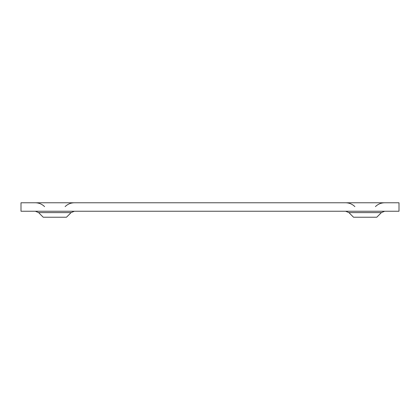 <?xml version="1.0" encoding="UTF-8"?>
<svg xmlns="http://www.w3.org/2000/svg" width="420" height="420" viewBox="0 0 420 420"><rect width="100%" height="100%" fill="white"/><g stroke="black" fill="none" stroke-linecap="round" stroke-linejoin="round"><path stroke-width="0.63" d="M38.603 212.604L43.223 217.224L66.476 217.224L71.096 212.604L38.603 212.604L35.312 211.239M348.905 212.604L353.524 217.224L376.777 217.224L381.397 212.604L348.905 212.604L345.613 211.239M21 202.776L399 202.776L399 211.239L21 211.239L21 202.776M65.116 206.619C67.699 204.109 70.786 202.828 74.387 202.776M375.412 206.619C377.995 204.109 381.087 202.828 384.689 202.776M354.884 206.619C352.301 204.109 349.214 202.828 345.613 202.776M381.397 212.604L384.689 211.239M44.588 206.619C42.005 204.109 38.913 202.828 35.312 202.776M71.096 212.604L74.387 211.239"/></g></svg>
